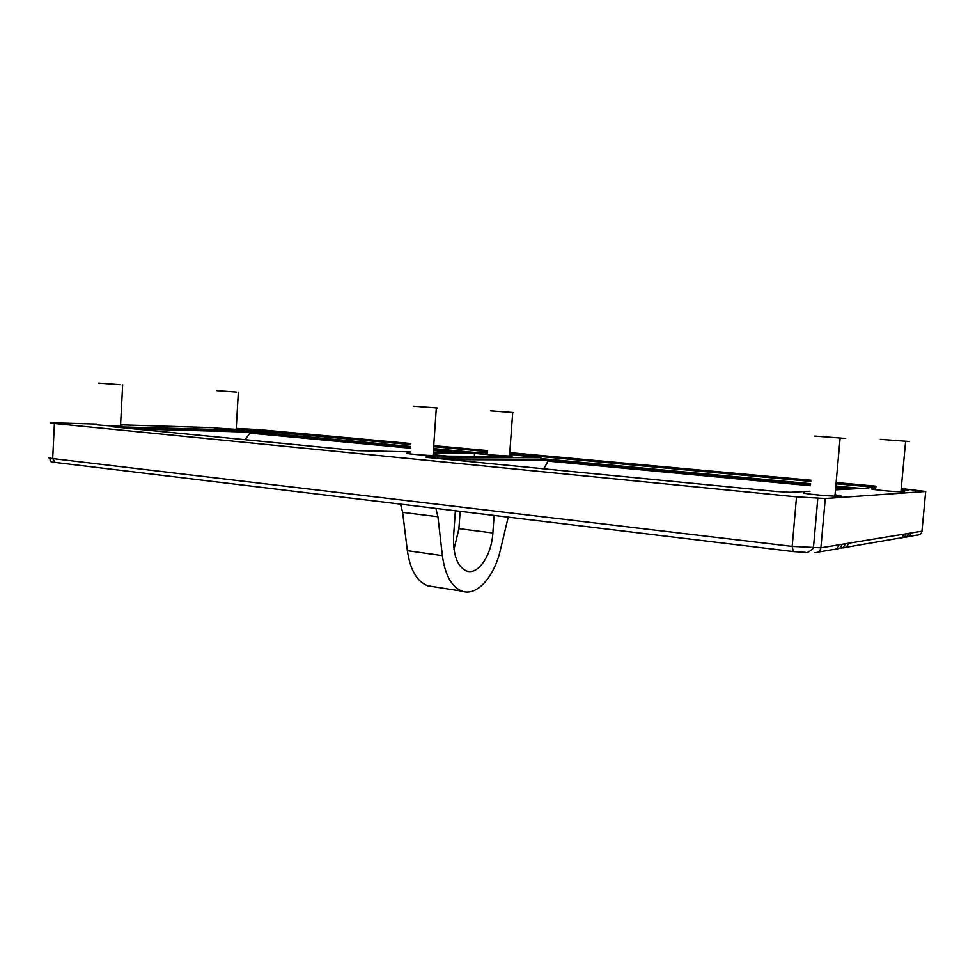<?xml version="1.0" encoding="UTF-8"?>
<svg xmlns="http://www.w3.org/2000/svg" width="975" height="975" viewBox="0 0 975 975"><rect width="100%" height="100%" fill="white"/><g stroke="black" fill="none" stroke-linecap="round" stroke-linejoin="round"><path stroke-width="1.46" d="M254.048 431.901L244.774 431.62L244.859 430.231L236.194 429.305M129.078 428.391L254.109 431.901L410.646 446.465M410.524 448.195L249.929 433.119L245.078 439.701M249.929 433.119L251.587 432.169L134.465 428.915M442.504 458.945L549.071 459.347L810.652 483.685M810.469 485.733L548.048 461.102L543.745 468.804M548.048 461.102L549.473 459.956L449.877 459.664M532.301 456.861L518.871 455.483L530.327 455.581L530.254 456.532M509.645 454.63L523.733 454.972L509.718 453.68M487.537 451.632L433.668 446.672M410.78 444.563L236.218 428.854M242.263 429.987L242.312 429.037M901.119 489.742L908.676 490.437L901.022 490.864M842.497 547.852L842.668 547.877C845.812 547.926 847.689 546.402 848.287 543.294L903.545 534.215C902.996 536.969 901.302 538.322 898.438 538.285L845.52 547.377M836.075 548.949L836.27 548.974C839.451 549.023 841.352 547.487 841.949 544.342L845.142 543.818C844.545 546.938 842.656 548.474 839.487 548.413L839.146 548.474M900.973 537.871C903.788 537.871 905.47 536.518 905.994 533.812L908.42 533.41C907.896 536.104 906.226 537.457 903.423 537.444M96.391 424.088L52.126 422.784C49.311 422.833 50.066 423.077 54.417 423.516L52.699 458.579L792.188 546.402L796.526 496.86L825.277 498.518L820.889 547.804L838.719 544.879C838.122 548.035 836.209 549.583 833.016 549.534L817.988 552.106M540.857 459.31L540.979 457.665L427.233 456.995C424.649 457.019 425.466 457.251 429.683 457.689L776.648 491.51L790.323 492.302L809.981 491.229M835.477 489.852L868.81 488.036M540.979 457.665L532.313 456.727M875.916 487.427L836.026 483.746M810.847 481.431L530.327 455.581M875.782 488.926C861.352 488.341 887.226 491.388 900.924 491.851L904.532 491.888L901.01 490.998M908.42 533.41L921.96 531.18L925.702 491.461L901.241 488.499M236.243 428.391L260.167 429.731L410.841 443.54M433.741 445.636L487.61 450.584M509.791 452.619L810.956 480.224M836.136 482.528L876.037 486.184M120.583 424.832L214.488 427.72M796.526 496.86L54.417 423.516M925.702 491.461L825.277 498.518M487.366 453.936C482.954 453.911 484.283 454.253 491.363 454.959L510.364 456.129C513.118 456.129 512.85 455.922 509.584 455.508M410.195 453.18C397.325 452.863 420.944 455.325 433.058 455.544L434.216 455.569M433.241 452.961L474.533 453.387L508.45 456.556L447.878 456.142L433.119 454.728M96.379 424.369C89.188 424.357 107.713 425.953 117.829 426.209L120.51 426.258C122.497 426.246 122.509 426.112 120.522 425.843M804.619 492.753C797.855 492.984 821.401 495.653 834.917 496.165L840.511 496.226C842.485 496.031 840.657 495.58 835.027 494.861M244.859 430.231L111.601 426.697L357.362 450.645L410.28 451.852M433.29 452.107L487.451 452.717M214.476 427.964L236.182 429.366M474.533 453.387L474.325 456.324M508.219 517.14L500.492 549.607C494.288 576.859 476.994 596.517 462.187 591.216C451.705 587.145 445.1 575.287 442.382 555.653L437.933 516.75L402.638 512.362L400.518 504.136M433.046 586.633L427.781 585.804C417.032 581.722 410.219 570.009 407.355 550.668L402.638 512.362M838.719 544.879L841.949 544.342M845.142 543.818L848.287 543.294M903.545 534.215L905.994 533.812M455.374 510.754L453.594 536.274C453.022 555.275 457.397 566.865 466.708 571.058C478.237 575.201 491.619 555.177 492.875 532.996L494.13 515.434M453.972 549.425L458.933 528.633L460.139 511.327M435.898 508.402L437.933 516.75M513.533 412.571L490.437 410.865L513.533 412.571M909.224 441.517L880.328 439.347L909.224 441.517M236.523 392.084L216.608 390.634L236.523 392.084M845.703 438.445L814.856 436.093L845.703 438.445M119.998 384.662L98.487 383.102L119.998 384.662M905.86 537.03C908.639 537.03 910.297 535.689 910.821 533.02M437.482 407.989L413.363 406.197L437.482 407.989M433.534 448.597L476.495 452.595M454.764 452.351L433.412 450.34M251.587 432.169L410.609 447.001M433.497 449.134L469.694 452.51M835.819 486.025L861.571 488.426M847.336 489.194L835.636 488.097M549.473 459.956L810.591 484.319M835.758 486.671L857.122 488.67M55.538 462.467L793.223 551.558L792.188 546.402L820.889 547.804C820.255 551.082 818.305 552.691 815.015 552.618M922.009 530.619L921.96 531.18C921.436 533.825 919.791 535.129 917.036 535.092L908.334 536.591M442.382 555.653L407.355 550.668M50.444 457.446C47.617 457.653 48.372 458.043 52.699 458.579L55.027 462.406C51.066 462.503 49.469 461.114 50.249 458.238M492.875 532.996L458.933 528.633M817.818 498.432L813.418 548.023C809.543 551.838 806.849 553.288 805.362 552.35L793.54 551.594M540.918 458.591L549.023 459.347M462.187 591.216L427.781 585.804M509.535 456.117L512.704 412.51M900.924 491.851L905.629 441.297M236.169 429.695L238.351 392.194M834.917 496.165L840.109 438.104M120.51 426.258L122.667 384.832M433.058 455.544L436.325 407.916"/></g></svg>
